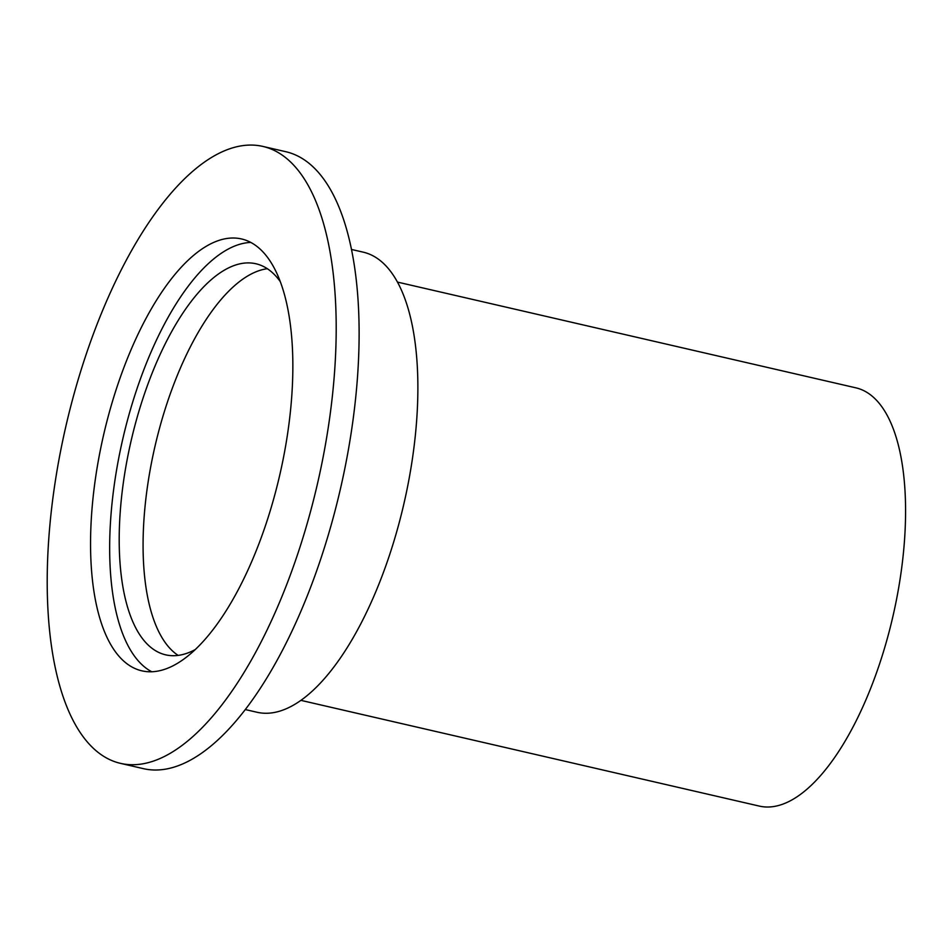 <?xml version="1.0" encoding="UTF-8"?>
<svg xmlns="http://www.w3.org/2000/svg" width="952" height="952" viewBox="0 0 952 952"><rect width="100%" height="100%" fill="white"/><g stroke="black" fill="none" stroke-linecap="round" stroke-linejoin="round"><path stroke-width="1.43" d="M280.185 281.483A200.682 81.789 -77 0 0 255.91 263.752A200.682 81.789 -77 0 0 143.633 396.365A200.682 81.789 -77 0 0 165.696 654.845A200.682 81.789 -77 0 0 195.291 649.55M167.504 401.875A200.682 81.789 -77 0 0 178.131 655.392A200.682 81.789 -77 0 1 167.504 401.875A200.682 81.789 -77 0 1 267.334 268.714A200.682 81.789 -77 0 0 167.504 401.875M245.307 709.561L257.04 712.263A236.096 96.223 -77 0 0 389.13 556.254A236.096 96.223 -77 0 0 363.176 252.149L351.443 249.448M120.547 763.373L143.466 768.669A316.588 129.032 -77 0 0 320.574 559.467A316.588 129.032 -77 0 0 285.779 151.701L262.859 146.418A316.588 129.032 -77 0 0 85.751 355.608A316.588 129.032 -77 0 0 120.547 763.373A316.588 129.032 -77 0 0 297.655 554.183A316.588 129.032 -77 0 0 262.859 146.418M117.536 385.393A221.614 90.321 -77 0 0 141.896 670.839A221.614 90.321 -77 0 0 265.87 524.397A221.614 90.321 -77 0 0 241.51 238.952A221.614 90.321 -77 0 0 117.536 385.393M250.769 242.439A221.614 90.321 -77 0 0 136.636 389.808A221.614 90.321 -77 0 0 151.737 671.767M300.927 700.363L759.375 806.106A214.628 87.477 -77 0 0 879.446 664.282A214.628 87.477 -77 0 0 855.86 387.833L397.412 282.078"/></g></svg>
